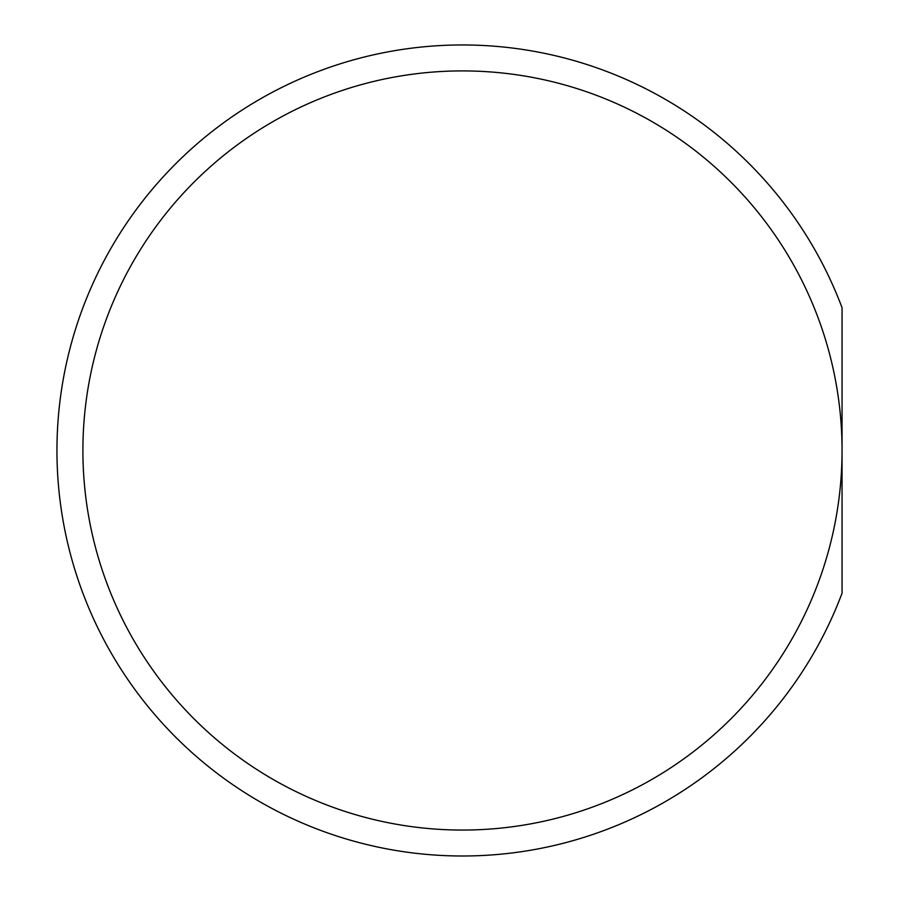 <?xml version="1.0" encoding="UTF-8"?>
<svg xmlns="http://www.w3.org/2000/svg" width="899" height="899" viewBox="0 0 899 899"><rect width="100%" height="100%" fill="white"/><g stroke="black" fill="none" stroke-linecap="round" stroke-linejoin="round"><path stroke-width="1.35" d="M82.899 450.478A379.58 379.58 0 0 0 462.479 830.058A379.58 379.58 0 0 0 842.048 450.478L842.048 593.228A405.528 405.528 0 0 1 56.952 450.478A405.528 405.528 0 0 1 842.048 307.728L842.048 450.478A379.58 379.58 0 0 0 462.479 70.909A379.58 379.58 0 0 0 82.899 450.478"/></g></svg>
